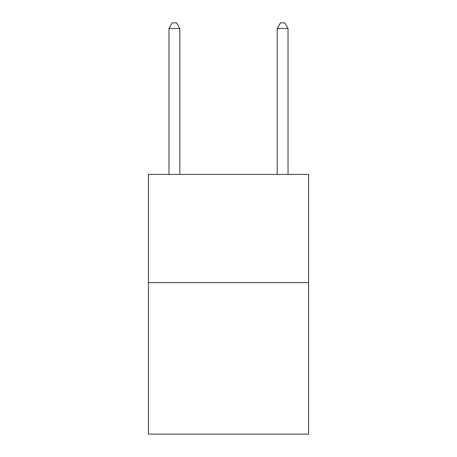 <?xml version="1.0" encoding="UTF-8"?>
<svg xmlns="http://www.w3.org/2000/svg" width="457" height="457" viewBox="0 0 457 457"><rect width="100%" height="100%" fill="white"/><g stroke="black" fill="none" stroke-linecap="round" stroke-linejoin="round"><path stroke-width="0.69" d="M308.595 282.62L308.595 434.15L148.405 434.15L148.405 174.38L308.595 174.38L308.595 282.62L148.405 282.62M179.795 174.38L179.795 28.477L168.97 28.477L168.97 174.38M168.97 28.477L172.215 22.85L176.545 22.85L179.795 28.477M288.03 174.38L288.03 28.477L277.205 28.477L277.205 174.38M277.205 28.477L280.455 22.85L284.785 22.85L288.03 28.477"/></g></svg>

